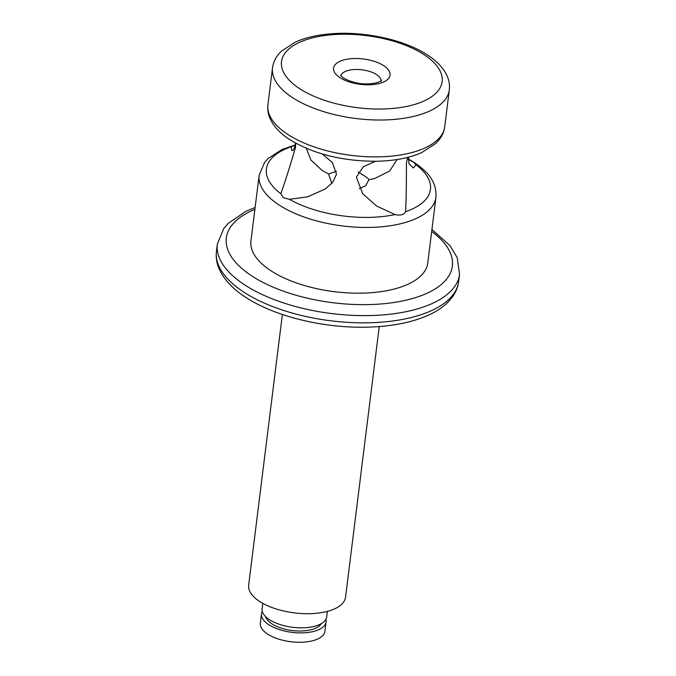 <?xml version="1.0" encoding="UTF-8"?>
<svg xmlns="http://www.w3.org/2000/svg" width="676" height="676" viewBox="0 0 676 676"><rect width="100%" height="100%" fill="white"/><g stroke="black" fill="none" stroke-linecap="round" stroke-linejoin="round"><path stroke-width="1.01" d="M295.26 144.951L291.28 146.76L291.702 150.537L292.674 150.461M295.725 143.185L295.496 147.427C289.784 167.073 284.875 182.503 280.777 193.699L283.227 197.645L289.387 199.327L307.622 196.843L325.367 188.925L332.617 182.503L336.496 174.214L332.372 162.527L322.308 153.984M375.518 161.268L363.392 166.71L356.345 177.078L362.623 193.606L376.54 205.986L395.046 214.579C400.42 215.754 403.927 214.799 405.558 211.706C406.2 200.028 406.479 183.94 406.386 163.431L407.662 157.381M408.591 157.145L408.955 163.845L413.374 167.986L416.053 164.767L413.442 162.113L408.338 159.418M359.226 188.612L365.724 185.697L368.826 179.808L374.58 178.565L389.68 171.028L397.099 159.528M336.504 171.239L328.587 174.002L321.903 170.267L310.859 159.967L306.338 148.306M282.374 314.492L248.667 585.129A48.816 21.902 7.1 0 0 259.576 601.403A48.816 21.902 7.1 0 0 312.151 613.605A48.816 21.902 7.1 0 0 345.546 597.195L379.261 326.559M325.9 619.292A32.541 14.602 -172.9 0 1 326.077 621.886L324.911 631.266A32.541 14.602 -172.9 0 1 302.645 642.2A32.541 14.602 -172.9 0 1 267.595 634.071A32.541 14.602 -172.9 0 1 260.319 623.221L261.485 613.833A32.541 14.602 -172.9 0 1 262.296 611.374M326.077 621.886A32.541 14.602 -172.9 0 1 303.811 632.82A32.541 14.602 -172.9 0 1 268.761 624.683A32.541 14.602 -172.9 0 1 261.485 613.833M262.795 603.338L262.119 608.789A32.541 14.602 7.1 0 0 269.394 619.638A32.541 14.602 7.1 0 0 304.437 627.767A32.541 14.602 7.1 0 0 326.702 616.833L327.387 611.383M321.261 623.661A28.477 12.776 -172.9 0 1 300.017 631.012A28.477 12.776 -172.9 0 1 271.887 623.83A28.477 12.776 -172.9 0 1 265.719 616.749M328.587 174.002L331.781 183.466M368.859 179.689L368.826 179.808C369.113 179.241 367.499 177.839 363.975 175.608L358.153 171.991M435.944 197.299L427.756 263.048A89.088 39.968 -172.9 0 1 366.806 292.987A89.088 39.968 -172.9 0 1 270.856 270.721A89.088 39.968 -172.9 0 1 250.94 241.019L259.136 175.278A89.088 39.968 -172.9 0 0 279.044 204.98A89.088 39.968 -172.9 0 0 374.994 227.246A89.088 39.968 -172.9 0 0 435.944 197.299C436.78 180.72 427.207 171.577 414.227 162.494L408.363 158.97M291.28 146.76A82.658 37.079 7.1 0 0 280.777 193.699M289.387 199.327A82.658 37.079 7.1 0 0 395.046 214.579M405.558 211.706A82.658 37.079 7.1 0 0 416.053 164.767M383.706 65.673A28.477 12.776 -172.9 0 1 379.751 83.368A28.477 12.776 -172.9 0 1 339.927 77.622A28.477 12.776 -172.9 0 1 343.881 59.927A28.477 12.776 -172.9 0 1 383.706 65.673M381.129 80.782A20.339 9.126 7.1 0 0 376.557 74.597A20.339 9.126 7.1 0 0 355.28 69.484A20.339 9.126 7.1 0 0 340.848 75.763M444.732 126.75L449.32 89.874A89.088 39.968 -172.9 0 1 388.37 119.813A89.088 39.968 -172.9 0 1 292.421 97.547A89.088 39.968 -172.9 0 1 272.512 67.845L267.916 104.729A89.088 39.968 7.1 0 0 287.832 134.431A89.088 39.968 7.1 0 0 383.774 156.697A89.088 39.968 7.1 0 0 444.732 126.75C444.107 131.414 442.307 135.673 439.332 139.526L435.707 143.532L421.689 152.582C409.022 158.142 393.618 161.032 375.467 161.268C341.726 161.099 313.115 153.858 289.632 139.535C280.177 133.451 273.628 126.412 270.003 118.41C268.076 113.957 267.383 109.394 267.916 104.729M299.578 88.624A80.951 36.318 7.1 0 0 412.799 104.966A80.951 36.318 7.1 0 0 424.055 54.663A80.951 36.318 7.1 0 0 310.833 38.321A80.951 36.318 7.1 0 0 299.578 88.624M458.649 281.546L459.553 274.329A122.035 54.748 -172.9 0 1 376.059 315.346A122.035 54.748 -172.9 0 1 244.619 284.85A122.035 54.748 -172.9 0 1 217.351 244.163L216.447 251.379A122.035 54.748 7.1 0 0 243.723 292.066A122.035 54.748 7.1 0 0 375.155 322.562A122.035 54.748 7.1 0 0 458.649 281.546C457.914 287.165 455.801 292.362 452.303 297.127L447.951 302.206C443.295 306.82 437.516 310.799 430.595 314.146C413.822 322.097 392.942 326.432 367.964 327.142C324.243 328.494 274.667 316.529 245.523 297.17C232.223 288.576 223.283 278.808 218.694 267.84C216.54 262.423 215.796 256.939 216.447 251.379M254.877 209.425A113.906 51.097 7.1 0 0 251.776 275.926A113.906 51.097 7.1 0 0 408 299.721A113.906 51.097 7.1 0 0 431.685 231.454M292.716 150.469C293.545 150.055 294.44 147.892 295.412 143.98L295.505 143.059M381.103 81.373L381.391 80.537C382.548 80.275 377.208 83.799 367.888 83.875C359.362 84.179 351.224 82.227 343.476 78.027L340.662 75.467M449.32 89.874C449.87 85.168 449.16 80.579 447.191 76.092C443.557 68.132 437.026 61.127 427.604 55.069C404.586 39.732 364.406 31.045 331.147 33.8C317.264 34.873 305.332 37.645 295.336 42.115L281.562 51.046C276.408 55.88 273.391 61.482 272.512 67.845M459.553 274.329L457.221 257.666L449.954 245.549L431.93 229.51M376.549 205.977L376 205.622M308.155 196.691L307.622 196.843M255.122 207.49L245.76 211.394L228.091 223.469L223.705 228.564L217.351 244.163M295.277 144.884L281.816 149.607L268.161 158.488L264.527 162.51L259.136 175.278"/></g></svg>
